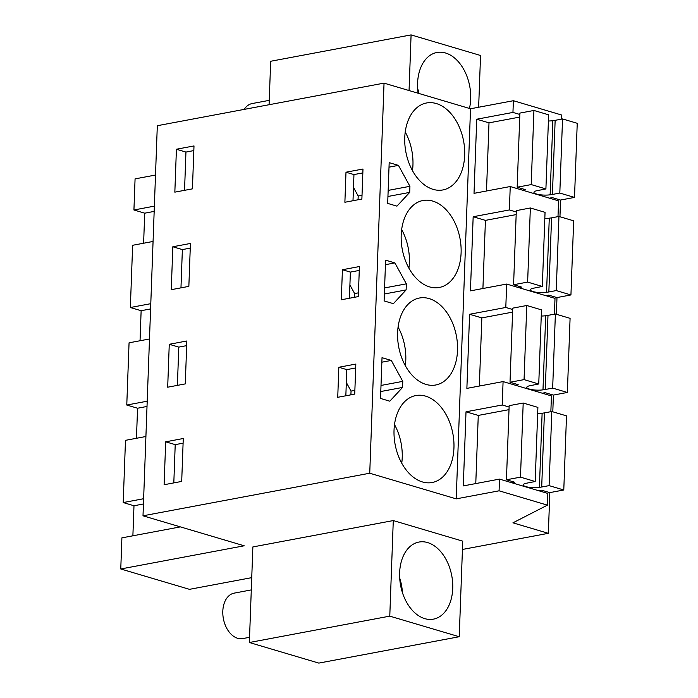 <?xml version="1.0" encoding="UTF-8"?>
<svg xmlns="http://www.w3.org/2000/svg" width="698" height="698" viewBox="0 0 698 698"><rect width="100%" height="100%" fill="white"/><g stroke="black" fill="none" stroke-linecap="round" stroke-linejoin="round"><path stroke-width="1.05" d="M549.832 492.605L548.34 533.324L512.934 522.828L547.424 505.143L547.851 493.442L499.506 479.107L499.079 490.807L456.213 498.861L369.739 473.227L143.003 515.805L244.187 545.792L120.763 568.975L189.481 589.339L251.742 577.647M547.424 505.143L499.079 490.807M561.576 119.114L561.724 115.048L513.379 100.713L512.951 112.422L476.743 119.218L474.021 193.337L510.238 186.532L509.374 209.941L473.165 216.738L470.443 290.857L506.661 284.06L506.233 295.76L505.797 307.469L469.588 314.266L466.875 388.385L503.084 381.588L502.228 404.988L466.011 411.794L463.298 485.913L499.506 479.107M513.379 100.713L470.522 108.766L456.213 498.861M548.34 533.324L462.434 549.457M459.232 636.733L462.739 541.159L393.279 520.568L252.868 546.935L249.361 642.509L318.82 663.1L459.232 636.733L389.781 616.142L249.361 642.509M503.084 381.588L551.429 395.914L550.853 411.689M502.228 404.988L509.104 407.03M479.343 386.038L481.847 317.895L469.588 314.266M505.797 307.469L512.681 309.502M506.661 284.06L555.006 298.386L554.43 314.161M482.92 288.518L485.424 220.376L473.165 216.738M509.374 209.941L516.258 211.983M510.238 186.532L558.583 200.867L557.999 216.642M486.497 190.99L489.001 122.848L476.743 119.218M512.951 112.422L519.836 114.455M155.506 175.041L135.072 178.88L133.929 209.985L144.713 213.187L143.614 243.227M143.003 515.805L157.312 125.71L384.04 83.132L369.739 473.227M470.522 108.766L384.04 83.132M425.562 396.124A44.244 29.377 79.4 0 0 415.825 395.548A44.244 29.377 79.4 0 0 394.178 437.28A44.244 29.377 79.4 0 0 422.421 481.943A44.244 29.377 79.4 0 0 432.158 482.519A44.244 29.377 79.4 0 0 453.805 440.787A44.244 29.377 79.4 0 0 425.562 396.124M382.024 357.681L380.532 398.445L389.807 401.193L402.545 387.442L402.772 381.361L391.299 360.43L382.024 357.681M429.139 298.596A44.244 29.377 79.4 0 0 419.402 298.02A44.244 29.377 79.4 0 0 397.755 339.752A44.244 29.377 79.4 0 0 425.998 384.415A44.244 29.377 79.4 0 0 435.735 384.991A44.244 29.377 79.4 0 0 457.382 343.259A44.244 29.377 79.4 0 0 429.139 298.596M385.601 260.162L384.109 300.925L393.384 303.665L406.123 289.914L406.349 283.842L394.876 262.91L385.601 260.162M432.716 201.076A44.244 29.377 79.4 0 0 422.979 200.501A44.244 29.377 79.4 0 0 401.333 242.232A44.244 29.377 79.4 0 0 429.567 286.895A44.244 29.377 79.4 0 0 439.312 287.463A44.244 29.377 79.4 0 0 460.959 245.74A44.244 29.377 79.4 0 0 432.716 201.076M409.7 192.395L409.927 186.314L398.453 165.382L389.179 162.634L387.687 203.397L396.953 206.146L409.7 192.395L387.94 196.478M433.144 189.367A44.244 29.377 79.4 0 0 442.89 189.943A44.244 29.377 79.4 0 0 464.536 148.212A44.244 29.377 79.4 0 0 436.294 103.548A44.244 29.377 79.4 0 0 426.557 102.972A44.244 29.377 79.4 0 0 404.901 144.704A44.244 29.377 79.4 0 0 433.144 189.367M475.774 483.566L478.27 415.423L466.011 411.794M560.564 200.029L559.953 216.755M556.987 297.557L556.376 314.283M553.409 395.077L552.799 411.803M165.688 441.817L164.109 484.726L181.698 481.419L183.269 438.51L165.688 441.817L175.215 444.635L173.811 482.903M337.736 397.302L338.835 367.261L355.832 364.068L354.732 394.108L337.736 397.302M342.413 269.742L359.409 266.549L358.31 296.58L341.305 299.774L342.413 269.742L350.379 272.098L359.261 270.431M169.256 344.289L167.686 387.198L185.275 383.9L186.846 340.99L169.256 344.289L178.793 347.115L186.68 345.632M345.99 172.214L344.882 202.254L361.878 199.061L362.437 184.045L362.986 169.021L345.99 172.214L353.956 174.579L362.838 172.903M176.411 149.241L174.84 192.151L192.421 188.853L194 145.934L176.411 149.241L185.947 152.068L184.542 190.327M172.834 246.76L171.263 289.679L188.853 286.372L190.423 243.462L172.834 246.76L182.37 249.587L180.965 287.855M180.372 526.885L121.906 537.861L120.763 568.975M132.882 535.802L133.99 505.753L123.206 502.56L125.483 440.342L145.917 436.503M136.459 438.274L137.558 408.234L126.774 405.032L129.06 342.814L149.494 338.975M140.036 340.755L141.136 310.706L130.352 307.513L132.637 245.286L153.063 241.456M393.279 520.568L389.781 616.142M402.214 591.93A39.219 26.035 79.4 0 0 433.423 619.143A39.219 26.035 79.4 0 0 450.158 569.271A39.219 26.035 79.4 0 0 418.948 542.058A39.219 26.035 79.4 0 0 402.214 591.93M154.363 206.146L133.929 209.985M478.645 107.239L480.547 55.491L411.087 34.9L270.676 61.267L269.088 104.717M409.054 90.539L411.087 34.9M469.44 108.443A39.219 26.035 79.4 0 0 463.289 68.622A39.219 26.035 79.4 0 0 436.896 52.49A39.219 26.035 79.4 0 0 421.505 65.891A39.219 26.035 79.4 0 0 418.119 93.235M401.751 463.202A44.244 29.377 79.4 0 0 394.501 424.576M345.842 395.775L346.801 369.626L355.692 367.959M391.299 360.43L381.858 362.201M402.772 381.361L381.012 385.453M354.863 390.356L351.042 391.081L346.33 382.487M350.902 394.824L351.042 391.081M402.545 387.442L380.785 391.526M405.329 365.682A44.244 29.377 79.4 0 0 398.078 327.048M349.419 298.255L350.379 272.098M394.876 262.91L385.436 264.682M406.349 283.842L384.589 287.925M358.44 292.837L354.619 293.553L349.907 284.959M354.479 297.304L354.619 293.553M406.123 289.914L384.362 294.006M408.906 268.154A44.244 29.377 79.4 0 0 401.655 229.529M409.927 186.314L388.158 190.397M362.018 195.309L358.187 196.025L353.485 187.439M358.057 199.776L358.187 196.025M352.996 200.727L353.956 174.579M398.453 165.382L389.013 167.154M412.483 170.626A44.244 29.377 79.4 0 0 405.224 132.001M183.103 443.16L175.215 444.635M338.835 367.261L346.801 369.626M177.388 385.375L178.793 347.115M193.826 150.585L185.947 152.068M190.249 248.113L182.37 249.587M150.785 303.674L130.352 307.513M150.594 308.935L141.136 310.706M147.208 401.202L126.774 405.032M147.016 406.454L137.558 408.234M143.631 498.721L123.206 502.56M143.439 503.982L133.99 505.753M154.171 211.407L144.713 213.187M251.289 589.915L234.205 593.125A23.13 15.356 79.4 0 0 225.122 601.022A23.13 15.356 79.4 0 0 225.96 626.743A23.13 15.356 79.4 0 0 242.747 638.583L249.552 637.3M402.432 592.611A39.219 26.035 79.4 0 0 399.692 578.023M269.245 100.346L252.161 103.548A23.13 15.356 79.4 0 0 244.213 109.394M419.027 93.497A39.219 26.035 79.4 0 0 417.64 88.454M478.27 415.423L509.008 409.647M511.765 482.737L514.609 482.205L506.443 479.788L509.156 405.669L523.195 403.025L537.896 407.388L535.183 481.507L525.838 483.339A10.051 2.426 2.1 0 0 523.221 484.866A10.051 2.426 2.1 0 0 528.796 487.248A10.051 2.426 2.1 0 0 539.406 487.361L541.7 487.012L544.414 412.893L551.804 411.506L566.506 415.868L563.783 489.987L549.745 492.622L541.578 490.197L538.725 490.738M537.669 413.565A10.051 2.426 -177.9 0 0 542.119 413.242L544.414 412.893M506.443 479.788L520.481 477.144L523.195 403.025M520.481 477.144L535.183 481.507M541.7 487.012L549.09 485.625L551.804 411.506M549.09 485.625L563.783 489.987M481.847 317.895L512.585 312.128M515.342 385.217L518.186 384.685L510.011 382.26L512.733 308.141L526.772 305.506L541.474 309.86L538.751 383.979L529.416 385.82A10.051 2.426 2.1 0 0 526.789 387.338A10.051 2.426 2.1 0 0 532.373 389.728A10.051 2.426 2.1 0 0 542.983 389.842L545.278 389.493L547.991 315.374L555.381 313.987L570.083 318.34L567.361 392.459L553.322 395.094L545.147 392.677L542.302 393.21M541.247 316.037A10.051 2.426 -177.9 0 0 545.696 315.723L547.991 315.374M510.011 382.26L524.058 379.625L526.772 305.506M524.058 379.625L538.751 383.979M545.278 389.493L552.668 388.105L555.381 313.987M552.668 388.105L567.361 392.459M485.424 220.376L516.162 214.6M518.919 287.689L521.764 287.157L513.588 284.74L516.311 210.622L530.349 207.978L545.051 212.34L542.329 286.459L532.993 288.291A10.051 2.426 2.1 0 0 530.367 289.818A10.051 2.426 2.1 0 0 535.942 292.2A10.051 2.426 2.1 0 0 546.56 292.314L548.846 291.965L551.568 217.846L558.958 216.459L573.66 220.821L570.938 294.94L556.899 297.575L548.724 295.149L545.88 295.682M544.824 218.518A10.051 2.426 -177.9 0 0 549.274 218.195L551.568 217.846M513.588 284.74L527.636 282.097L530.349 207.978M527.636 282.097L542.329 286.459M548.846 291.965L556.236 290.577L558.958 216.459M556.236 290.577L570.938 294.94M489.001 122.848L519.74 117.081M522.488 190.17L525.341 189.638L517.166 187.212L519.888 113.093L533.926 110.459L548.628 114.812L545.906 188.931L536.57 190.772A10.051 2.426 2.1 0 0 533.944 192.29A10.051 2.426 2.1 0 0 539.519 194.672A10.051 2.426 2.1 0 0 550.129 194.794L552.423 194.445L555.146 120.326L562.536 118.939L577.237 123.293L574.515 197.412L560.477 200.047L552.301 197.63L549.457 198.162M548.401 120.99A10.051 2.426 -177.9 0 0 552.851 120.675L555.146 120.326M517.166 187.212L531.204 184.577L533.926 110.459M531.204 184.577L545.906 188.931M552.423 194.445L559.813 193.058L562.536 118.939M559.813 193.058L574.515 197.412M539.406 487.361L542.119 413.242M542.983 389.842L545.696 315.723M546.56 292.314L549.274 218.195M550.129 194.794L552.851 120.675"/></g></svg>
